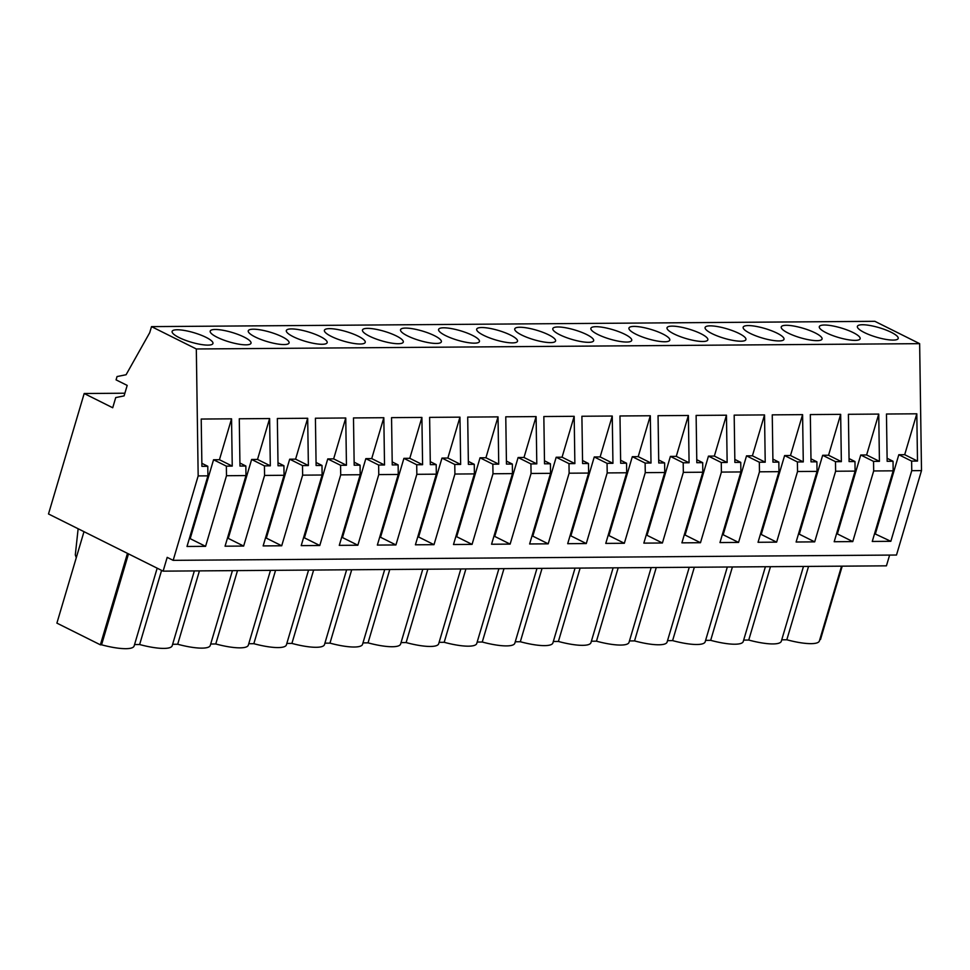 <?xml version="1.0" encoding="UTF-8"?>
<svg xmlns="http://www.w3.org/2000/svg" width="970" height="970" viewBox="0 0 970 970"><rect width="100%" height="100%" fill="white"/><g stroke="black" fill="none" stroke-linecap="round" stroke-linejoin="round"><path stroke-width="1.45" d="M163.118 571.148L167.192 557.362L173.169 560.345L198.171 475.918L196.316 348.97L151.514 326.623L149.719 332.686L126.088 374.735L117.055 376.554L116.073 379.864L127.191 385.405L124.087 395.893L115.733 397.579L112.714 407.752L84.184 393.517L48.5 513.967L163.118 571.148L886.434 565.837L889.623 555.082M196.316 348.97L919.645 343.659L874.843 321.312L151.514 326.623M864.306 332.516A21.291 4.935 -163.5 0 1 857.383 326.369A21.291 4.935 -163.5 0 1 869.981 325.496A21.291 4.935 -163.5 0 1 891.272 332.322A21.291 4.935 -163.5 0 1 898.196 338.457A21.291 4.935 -163.5 0 1 885.598 339.342A21.291 4.935 -163.5 0 1 864.306 332.516M586.717 334.553A21.291 4.935 -163.5 0 1 593.64 340.7A21.291 4.935 -163.5 0 1 581.03 341.573A21.291 4.935 -163.5 0 1 559.751 334.747A21.291 4.935 -163.5 0 1 552.815 328.6A21.291 4.935 -163.5 0 1 565.425 327.727A21.291 4.935 -163.5 0 1 586.717 334.553M662.849 333.995A21.291 4.935 -163.5 0 1 669.785 340.143A21.291 4.935 -163.5 0 1 657.175 341.016A21.291 4.935 -163.5 0 1 635.884 334.189A21.291 4.935 -163.5 0 1 628.96 328.042A21.291 4.935 -163.5 0 1 641.57 327.169A21.291 4.935 -163.5 0 1 662.849 333.995M712.029 333.632A21.291 4.935 -163.5 0 1 705.105 327.484A21.291 4.935 -163.5 0 1 717.703 326.611A21.291 4.935 -163.5 0 1 738.995 333.438A21.291 4.935 -163.5 0 1 745.918 339.573A21.291 4.935 -163.5 0 1 733.32 340.458A21.291 4.935 -163.5 0 1 712.029 333.632M750.101 333.353A21.291 4.935 -163.5 0 1 743.165 327.205A21.291 4.935 -163.5 0 1 755.775 326.332A21.291 4.935 -163.5 0 1 777.067 333.159A21.291 4.935 -163.5 0 1 783.99 339.294A21.291 4.935 -163.5 0 1 771.38 340.179A21.291 4.935 -163.5 0 1 750.101 333.353M815.127 332.88A21.291 4.935 -163.5 0 1 822.063 339.015A21.291 4.935 -163.5 0 1 809.453 339.9A21.291 4.935 -163.5 0 1 788.161 333.074A21.291 4.935 -163.5 0 1 781.238 326.926A21.291 4.935 -163.5 0 1 793.848 326.053A21.291 4.935 -163.5 0 1 815.127 332.88M624.789 334.274A21.291 4.935 -163.5 0 1 631.712 340.421A21.291 4.935 -163.5 0 1 619.102 341.294A21.291 4.935 -163.5 0 1 597.823 334.468A21.291 4.935 -163.5 0 1 590.888 328.321A21.291 4.935 -163.5 0 1 603.498 327.448A21.291 4.935 -163.5 0 1 624.789 334.274M396.366 335.947A21.291 4.935 -163.5 0 1 403.29 342.095A21.291 4.935 -163.5 0 1 390.692 342.968A21.291 4.935 -163.5 0 1 369.4 336.141A21.291 4.935 -163.5 0 1 362.477 330.006A21.291 4.935 -163.5 0 1 375.075 329.121A21.291 4.935 -163.5 0 1 396.366 335.947M293.255 336.699A21.291 4.935 -163.5 0 1 286.332 330.564A21.291 4.935 -163.5 0 1 298.942 329.679A21.291 4.935 -163.5 0 1 320.221 336.505A21.291 4.935 -163.5 0 1 327.157 342.652A21.291 4.935 -163.5 0 1 314.547 343.525A21.291 4.935 -163.5 0 1 293.255 336.699M217.122 337.257A21.291 4.935 -163.5 0 1 210.199 331.122A21.291 4.935 -163.5 0 1 222.797 330.236A21.291 4.935 -163.5 0 1 244.088 337.063A21.291 4.935 -163.5 0 1 251.012 343.21A21.291 4.935 -163.5 0 1 238.402 344.083A21.291 4.935 -163.5 0 1 217.122 337.257M282.161 336.784A21.291 4.935 -163.5 0 1 289.084 342.931A21.291 4.935 -163.5 0 1 276.474 343.804A21.291 4.935 -163.5 0 1 255.195 336.978A21.291 4.935 -163.5 0 1 248.259 330.843A21.291 4.935 -163.5 0 1 260.869 329.958A21.291 4.935 -163.5 0 1 282.161 336.784M358.294 336.226A21.291 4.935 -163.5 0 1 365.229 342.374A21.291 4.935 -163.5 0 1 352.619 343.247A21.291 4.935 -163.5 0 1 331.328 336.42A21.291 4.935 -163.5 0 1 324.404 330.285A21.291 4.935 -163.5 0 1 337.014 329.4A21.291 4.935 -163.5 0 1 358.294 336.226M407.473 335.862A21.291 4.935 -163.5 0 1 400.537 329.727A21.291 4.935 -163.5 0 1 413.147 328.842A21.291 4.935 -163.5 0 1 434.439 335.668A21.291 4.935 -163.5 0 1 441.362 341.816A21.291 4.935 -163.5 0 1 428.752 342.689A21.291 4.935 -163.5 0 1 407.473 335.862M445.533 335.584A21.291 4.935 -163.5 0 1 438.61 329.436A21.291 4.935 -163.5 0 1 451.22 328.563A21.291 4.935 -163.5 0 1 472.511 335.39A21.291 4.935 -163.5 0 1 479.435 341.537A21.291 4.935 -163.5 0 1 466.825 342.41A21.291 4.935 -163.5 0 1 445.533 335.584M510.572 335.111A21.291 4.935 -163.5 0 1 517.507 341.258A21.291 4.935 -163.5 0 1 504.897 342.131A21.291 4.935 -163.5 0 1 483.606 335.305A21.291 4.935 -163.5 0 1 476.682 329.157A21.291 4.935 -163.5 0 1 489.292 328.284A21.291 4.935 -163.5 0 1 510.572 335.111M548.644 334.832A21.291 4.935 -163.5 0 1 555.567 340.979A21.291 4.935 -163.5 0 1 542.97 341.852A21.291 4.935 -163.5 0 1 521.678 335.026A21.291 4.935 -163.5 0 1 514.755 328.878A21.291 4.935 -163.5 0 1 527.353 328.005A21.291 4.935 -163.5 0 1 548.644 334.832M826.234 332.795A21.291 4.935 -163.5 0 1 819.31 326.647A21.291 4.935 -163.5 0 1 831.92 325.774A21.291 4.935 -163.5 0 1 853.2 332.601A21.291 4.935 -163.5 0 1 860.135 338.736A21.291 4.935 -163.5 0 1 847.525 339.621A21.291 4.935 -163.5 0 1 826.234 332.795M673.956 333.91A21.291 4.935 -163.5 0 1 667.033 327.763A21.291 4.935 -163.5 0 1 679.643 326.89A21.291 4.935 -163.5 0 1 700.922 333.716A21.291 4.935 -163.5 0 1 707.845 339.852A21.291 4.935 -163.5 0 1 695.247 340.737A21.291 4.935 -163.5 0 1 673.956 333.91M206.016 337.342A21.291 4.935 -163.5 0 1 212.939 343.489A21.291 4.935 -163.5 0 1 200.341 344.362A21.291 4.935 -163.5 0 1 179.05 337.548A21.291 4.935 -163.5 0 1 172.126 331.4A21.291 4.935 -163.5 0 1 184.724 330.515A21.291 4.935 -163.5 0 1 206.016 337.342M84.184 393.517L124.875 393.214M173.169 560.345L896.498 555.034L921.5 470.608L919.645 343.659M198.171 475.918L207.919 475.846L187.004 546.474L205.579 546.34L226.495 475.712L245.992 475.567L225.064 546.195L243.652 546.062L264.567 475.433L284.064 475.288L263.137 545.916L281.712 545.783L302.64 475.154L322.125 475.009L301.209 545.637L319.785 545.504L340.712 474.876L360.197 474.73L339.282 545.358L357.857 545.225L378.773 474.597L398.27 474.451L377.354 545.079L395.93 544.946L416.845 474.318L436.342 474.172L415.415 544.8L434.002 544.667L454.918 474.039L474.403 473.893L453.487 544.522L472.063 544.388L492.99 473.76L512.475 473.615L491.56 544.243L510.135 544.109L531.063 473.481L550.548 473.336L529.632 543.964L548.208 543.83L569.123 473.202L588.62 473.057L567.692 543.685L586.28 543.552L607.196 472.923L626.693 472.778L605.765 543.406L624.34 543.273L645.268 472.645L664.753 472.499L643.837 543.127L662.413 542.994L683.341 472.366L702.826 472.22L681.91 542.848L700.486 542.715L721.401 472.087L740.898 471.941L719.97 542.569L738.558 542.424L759.474 471.808L778.971 471.662L758.043 542.291L776.63 542.145L797.546 471.517L817.031 471.384L796.115 542.012L814.691 541.866L835.619 471.238L855.103 471.105L834.188 541.733L852.763 541.587L873.679 470.959L893.176 470.826L872.26 541.454L890.836 541.308L874.564 533.645M890.836 541.308L911.751 470.68L921.5 470.608M207.919 475.846L207.786 466.279L201.905 466.327L201.214 419.052L231.551 418.822L232.242 466.097L226.362 466.146L213.558 459.756L190.181 538.665L189.308 538.665M226.495 475.712L226.362 466.146M245.992 475.567L245.846 466L239.966 466.049L239.275 418.773L269.624 418.543L270.315 465.818L264.434 465.867L251.63 459.477L228.253 538.386L227.38 538.386M264.567 475.433L264.434 465.867M284.064 475.288L283.919 465.721L278.038 465.77L277.347 418.494L307.684 418.264L308.375 465.539L302.494 465.588L289.69 459.198L266.326 538.107L265.453 538.107M302.64 475.154L302.494 465.588M322.125 475.009L321.991 465.442L316.111 465.491L315.42 418.215L345.757 417.985L346.448 465.26L340.567 465.309L327.763 458.919L304.398 537.829L303.525 537.829M340.712 474.876L340.567 465.309M360.197 474.73L360.064 465.163L354.183 465.2L353.492 417.937L383.829 417.706L384.52 464.982L378.639 465.03L365.836 458.64L342.458 537.55L341.598 537.55M378.773 474.597L378.639 465.03M398.27 474.451L398.124 464.885L392.244 464.921L391.553 417.646L421.901 417.427L422.593 464.703L416.712 464.751L403.908 458.361L380.531 537.259L379.658 537.271M416.845 474.318L416.712 464.751M436.342 474.172L436.197 464.606L430.316 464.642L429.625 417.367L459.962 417.149L460.653 464.424L454.772 464.472L441.98 458.082L418.603 536.98L417.73 536.992M454.918 474.039L454.772 464.472M474.403 473.893L474.269 464.327L468.389 464.363L467.698 417.088L498.034 416.87L498.725 464.145L492.845 464.193L480.041 457.804L456.676 536.701L455.803 536.713M492.99 473.76L492.845 464.193M512.475 473.615L512.342 464.048L506.461 464.084L505.77 416.809L536.107 416.591L536.798 463.866L530.917 463.915L518.113 457.525L494.736 536.422L493.875 536.434M531.063 473.481L530.917 463.915M550.548 473.336L550.414 463.769L544.522 463.805L543.843 416.53L574.179 416.312L574.87 463.587L568.99 463.624L556.186 457.246L532.809 536.143L531.936 536.155M569.123 473.202L568.99 463.624M588.62 473.057L588.475 463.49L582.594 463.527L581.903 416.251L612.252 416.033L612.943 463.308L607.062 463.345L594.258 456.967L570.881 535.864L570.008 535.876M607.196 472.923L607.062 463.345M626.693 472.778L626.547 463.211L620.667 463.248L619.975 415.972L650.312 415.754L651.003 463.029L645.123 463.066L632.319 456.688L608.954 535.586L608.081 535.598M645.268 472.645L645.123 463.066M664.753 472.499L664.62 462.933L658.739 462.969L658.048 415.693L688.385 415.475L689.076 462.751L683.195 462.787L670.391 456.409L647.026 535.307L646.153 535.319M683.341 472.366L683.195 462.787M702.826 472.22L702.692 462.654L696.812 462.69L696.12 415.415L726.457 415.196L727.148 462.472L721.268 462.508L708.464 456.13L685.087 535.028L684.214 535.04M721.401 472.087L721.268 462.508M740.898 471.941L740.753 462.375L734.872 462.411L734.181 415.136L764.53 414.917L765.221 462.193L759.34 462.229L746.536 455.851L723.159 534.749L722.286 534.761M759.474 471.808L759.34 462.229M778.971 471.662L778.825 462.096L772.944 462.132L772.253 414.857L802.59 414.639L803.281 461.914L797.401 461.95L784.609 455.573L761.232 534.47L760.359 534.482M797.546 471.517L797.401 461.95M817.031 471.384L816.898 461.805L811.017 461.853L810.326 414.578L840.663 414.36L841.354 461.635L835.473 461.671L822.669 455.294L799.304 534.191L798.431 534.203M835.619 471.238L835.473 461.671M855.103 471.105L854.97 461.526L849.089 461.575L848.398 414.299L878.735 414.081L879.426 461.356L873.546 461.393L860.742 455.003L837.365 533.912L836.504 533.924M873.679 470.959L873.546 461.393M893.176 470.826L893.03 461.247L887.15 461.296L886.459 414.02L916.808 413.802L917.499 461.077L911.618 461.114L898.814 454.724L875.437 533.633M911.751 470.68L911.618 461.114M76.278 557.714L75.308 554.901L78.133 528.747M127.47 553.361L100.383 644.82L56.903 623.128L83.99 531.669M100.383 644.82L101.559 644.807L128.489 553.87M157.176 568.178L134.127 645.996C133.533 647.73 130.768 648.627 125.821 648.688C119.31 648.675 111.223 647.378 101.559 644.807M134.551 644.565L139.631 644.529L161.59 570.384M194.352 570.918L172.199 645.717A35.199 8.16 -163.5 0 1 139.631 644.529M199.432 570.881L177.692 644.25L172.624 644.286M232.424 570.639L210.272 645.438A35.199 8.16 -163.5 0 1 177.692 644.25M237.504 570.602L215.764 643.971L210.684 644.007M270.497 570.36L248.332 645.159A35.199 8.16 -163.5 0 1 215.764 643.971M275.565 570.324L253.837 643.692L248.756 643.728M308.569 570.081L286.405 644.88A35.199 8.16 -163.5 0 1 253.837 643.692M313.637 570.033L291.909 643.413L286.829 643.449M346.629 569.802L324.477 644.601A35.199 8.16 -163.5 0 1 291.909 643.413M351.71 569.754L329.97 643.134L324.901 643.171M384.702 569.511L362.55 644.322A35.199 8.16 -163.5 0 1 329.97 643.134M389.782 569.475L368.042 642.855L362.974 642.892M422.774 569.232L400.61 644.044A35.199 8.16 -163.5 0 1 368.042 642.855M403.374 642.589L401.034 642.613M403.362 642.589L406.115 642.577L427.843 569.196M460.847 568.953L438.683 643.765A35.199 8.16 -163.5 0 1 406.115 642.577M465.915 568.917L444.187 642.298L439.107 642.334M498.907 568.675L476.755 643.486A35.199 8.16 -163.5 0 1 444.187 642.298M503.988 568.638L482.26 642.019L477.179 642.055M536.98 568.396L514.827 643.207A35.199 8.16 -163.5 0 1 482.26 642.019M542.06 568.359L520.32 641.74L515.252 641.776M575.052 568.117L552.9 642.916A35.199 8.16 -163.5 0 1 520.32 641.74M580.133 568.08L558.393 641.461L553.312 641.497M613.125 567.838L590.96 642.637A35.199 8.16 -163.5 0 1 558.393 641.461M618.193 567.802L596.465 641.182L591.385 641.218M651.185 567.559L629.033 642.358A35.199 8.16 -163.5 0 1 596.465 641.182M656.266 567.523L634.538 640.903L629.457 640.94M689.258 567.28L667.105 642.079A35.199 8.16 -163.5 0 1 634.538 640.903M694.338 567.244L672.598 640.612L667.53 640.661M727.33 567.001L705.178 641.801A35.199 8.16 -163.5 0 1 672.598 640.612M732.411 566.965L710.67 640.333L705.602 640.382M765.403 566.722L743.238 641.522A35.199 8.16 -163.5 0 1 710.67 640.333M770.471 566.686L748.743 640.054L743.663 640.103M803.475 566.444L781.311 641.243A35.199 8.16 -163.5 0 1 748.743 640.054M841.536 566.165L819.383 640.964C818.789 642.698 816.025 643.595 811.078 643.656C804.566 643.644 796.479 642.346 786.815 639.776L781.735 639.812M786.815 639.776L808.543 566.407M842.215 566.165L820.487 639.533L819.808 639.533M852.763 541.587L837.365 533.912M854.97 461.526L849.041 458.58M814.691 541.866L799.304 534.191M816.898 461.805L810.968 458.858M776.63 542.145L761.232 534.47M778.825 462.096L772.908 459.137M738.558 542.424L723.159 534.749M740.753 462.375L734.836 459.416M700.486 542.715L685.087 535.028M702.692 462.654L696.763 459.695M662.413 542.994L647.026 535.307M664.62 462.933L658.691 459.974M624.34 543.273L608.954 535.586M626.547 463.211L620.618 460.253M586.28 543.552L570.881 535.864M588.475 463.49L582.558 460.532M548.208 543.83L532.809 536.143M550.414 463.769L544.485 460.811M510.135 544.109L494.736 536.422M512.342 464.048L506.413 461.089M472.063 544.388L456.676 536.701M474.269 464.327L468.34 461.368M434.002 544.667L418.603 536.98M436.197 464.606L430.28 461.647M395.93 544.946L380.531 537.259M398.124 464.885L392.207 461.926M357.857 545.225L342.458 537.55M360.064 465.163L354.135 462.205M319.785 545.504L304.398 537.829M321.991 465.442L316.062 462.484M281.712 545.783L266.326 538.107M283.919 465.721L277.99 462.763M243.652 546.062L228.253 538.386M245.846 466L239.929 463.042M205.579 546.34L190.181 538.665M207.786 466.279L201.857 463.32M893.03 461.247L887.113 458.301M231.551 418.822L219.438 459.719L213.558 459.756M232.242 466.097L219.438 459.719M269.624 418.543L257.511 459.44L251.63 459.477M270.315 465.818L257.511 459.44M307.684 418.264L295.583 459.149L289.69 459.198M308.375 465.539L295.583 459.149M345.757 417.985L333.644 458.871L327.763 458.919M346.448 465.26L333.644 458.871M383.829 417.706L371.716 458.592L365.836 458.64M384.52 464.982L371.716 458.592M421.901 417.427L409.789 458.313L403.908 458.361M422.593 464.703L409.789 458.313M459.962 417.149L447.861 458.034L441.98 458.082M460.653 464.424L447.861 458.034M498.034 416.87L485.921 457.755L480.041 457.804M498.725 464.145L485.921 457.755M536.107 416.591L523.994 457.476L518.113 457.525M536.798 463.866L523.994 457.476M574.179 416.312L562.066 457.197L556.186 457.246M574.87 463.587L562.066 457.197M612.252 416.033L600.139 456.918L594.258 456.967M612.943 463.308L600.139 456.918M650.312 415.754L638.199 456.64L632.319 456.688M651.003 463.029L638.199 456.64M688.385 415.475L676.272 456.361L670.391 456.409M689.076 462.751L676.272 456.361M726.457 415.196L714.344 456.082L708.464 456.13M727.148 462.472L714.344 456.082M764.53 414.917L752.417 455.803L746.536 455.851M765.221 462.193L752.417 455.803M802.59 414.639L790.489 455.524L784.609 455.573M803.281 461.914L790.489 455.524M840.663 414.36L828.55 455.245L822.669 455.294M841.354 461.635L828.55 455.245M878.735 414.081L866.622 454.966L860.742 455.003M879.426 461.356L866.622 454.966M916.808 413.802L904.695 454.687L898.814 454.724M917.499 461.077L904.695 454.687"/></g></svg>
